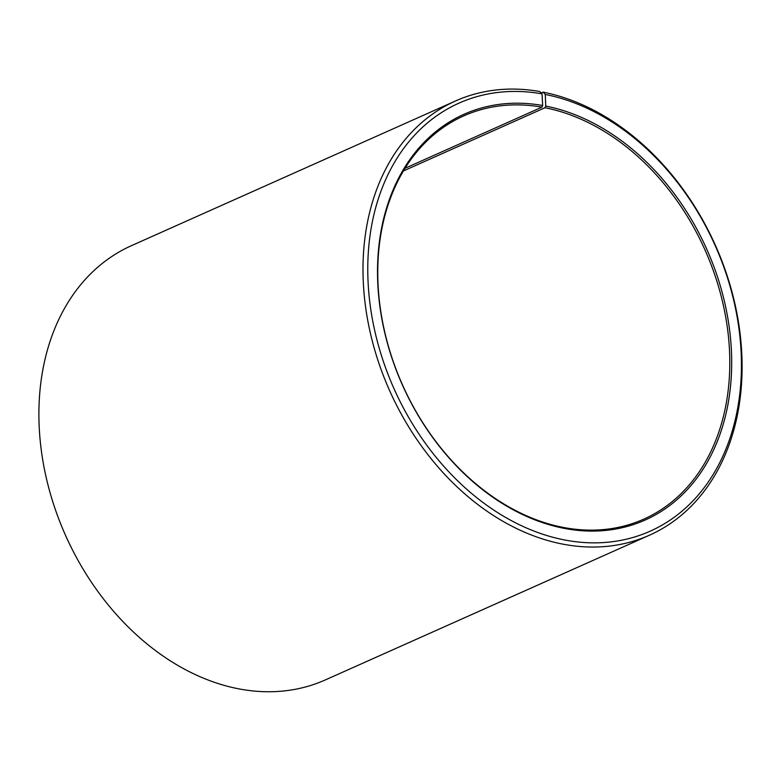 <?xml version="1.0" encoding="UTF-8"?>
<svg xmlns="http://www.w3.org/2000/svg" width="781" height="781" viewBox="0 0 781 781"><rect width="100%" height="100%" fill="white"/><g stroke="black" fill="none" stroke-linecap="round" stroke-linejoin="round"><path stroke-width="1.17" d="M403.455 170.922L544.992 107.729A220.798 165.631 -114.1 0 1 722.259 300.578A220.798 165.631 -114.1 0 1 643.808 519.131A220.798 165.631 -114.1 0 1 562.574 527.292A220.798 165.631 -114.1 0 1 385.306 334.444A220.798 165.631 -114.1 0 1 463.758 115.891A220.798 165.631 -114.1 0 1 541.926 107.153L542.668 105.494L542.014 93.847L539.778 91.523A237.785 178.371 -114.1 0 0 455.596 100.934L131.501 245.644A237.785 178.371 -114.1 0 0 47.016 481.008A237.785 178.371 -114.1 0 0 237.922 688.686A237.785 178.371 -114.1 0 0 325.404 679.9L649.499 535.19A237.785 178.371 -114.1 0 1 562.017 543.976A237.785 178.371 -114.1 0 1 371.112 336.289A237.785 178.371 -114.1 0 1 455.596 100.934M405.075 168.257L541.926 107.153M544.992 107.729L545.753 106.07L545.265 94.452L543.078 92.138L541.184 92.988M543.078 92.138A237.785 178.371 -114.1 0 1 733.984 299.826A237.785 178.371 -114.1 0 1 649.499 535.19M545.265 94.452A234.388 175.823 -114.1 0 1 741.198 353.939A234.388 175.823 -114.1 0 1 563.931 539.837A234.388 175.823 -114.1 0 1 368.095 282.292A234.388 175.823 -114.1 0 1 542.014 93.847M545.753 106.07A222.165 166.646 -114.1 0 1 731.465 352.016A222.165 166.646 -114.1 0 1 563.443 528.22A222.165 166.646 -114.1 0 1 377.819 284.108A222.165 166.646 -114.1 0 1 542.668 105.494"/></g></svg>
